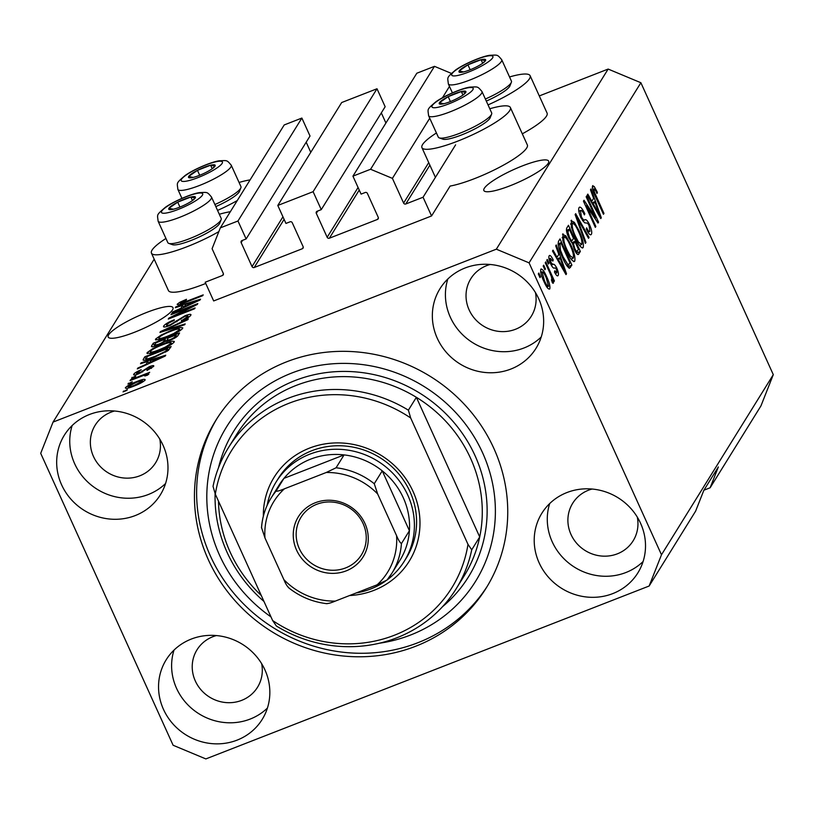 <?xml version="1.0" encoding="UTF-8"?>
<svg xmlns="http://www.w3.org/2000/svg" width="814" height="814" viewBox="0 0 814 814"><rect width="100%" height="100%" fill="white"/><g stroke="black" fill="none" stroke-linecap="round" stroke-linejoin="round"><path stroke-width="1.22" d="M205.189 282.234L213.675 300.946L431.562 215.954L423.066 197.242L405.789 203.978A1.679 1.577 -148.2 0 1 403.612 203.073L392.409 178.368L370.584 169.261L352.93 176.15L361.08 194.108L365.211 192.501A1.679 1.577 -148.2 0 1 367.389 193.406L378.256 217.369A1.679 1.577 -148.2 0 1 377.431 219.444L329.355 238.207A1.679 1.577 -148.2 0 1 327.167 237.291L316.3 213.339A1.679 1.577 -148.2 0 1 317.124 211.253L321.255 209.646L313.105 191.677L277.798 205.454L285.948 223.423L290.079 221.805A1.679 1.577 -148.2 0 1 292.257 222.721L303.123 246.673A1.679 1.577 -148.2 0 1 302.299 248.748L254.212 267.511A1.679 1.577 -148.2 0 1 252.035 266.595L241.168 242.643A1.679 1.577 -148.2 0 1 241.992 240.557L246.123 238.95L237.973 220.991L220.319 227.869L212.088 248.708L223.29 273.402A1.679 1.577 -148.2 0 1 222.466 275.488L205.189 282.234M246.123 238.95L310.022 136.03L301.872 118.061L284.208 124.949L220.319 227.869M301.872 118.061L237.973 220.991M310.775 152.33L306.186 142.196M321.255 209.646L385.154 106.726L377.004 88.757L341.687 102.533L277.798 205.454M377.004 88.757L313.105 191.677M385.907 123.016L381.318 112.892M451.373 73.392L434.483 66.341L416.819 73.229L352.93 176.15M434.483 66.341L370.584 169.261M449.481 86.416L442.45 97.761M429.731 118.234L392.409 178.368M455.596 144.851L423.066 197.242M489.794 108.761A48.555 9.229 155.6 0 1 510.368 107.509L527.34 144.933A48.555 9.229 155.6 0 1 474.704 178.561A48.555 9.229 155.6 0 1 450.111 186.07L431.562 215.954M548.188 163.37A35.582 6.766 -24.4 0 0 548.656 161.131A35.582 6.766 -24.4 0 0 517.969 167.704A35.582 6.766 -24.4 0 0 484.33 188.278A35.582 6.766 -24.4 0 0 483.852 190.527A35.582 6.766 -24.4 0 0 514.55 183.954A35.582 6.766 -24.4 0 0 548.188 163.37M172.527 309.9A35.582 6.766 -24.4 0 0 172.995 307.661A35.582 6.766 -24.4 0 0 142.297 314.224A35.582 6.766 -24.4 0 0 108.659 334.808A35.582 6.766 -24.4 0 0 108.191 337.057A35.582 6.766 -24.4 0 0 138.889 330.484A35.582 6.766 -24.4 0 0 172.527 309.9M163.482 709.381A56.512 53.368 -148.2 0 0 211.253 743.569A56.512 53.368 -148.2 0 0 262.2 719.403A56.512 53.368 -148.2 0 0 264.906 669.82A56.512 53.368 -148.2 0 0 217.135 635.632A56.512 53.368 -148.2 0 0 166.178 659.798A56.512 53.368 -148.2 0 0 163.482 709.381M174.023 650.081A56.512 53.368 -148.2 0 0 176.546 688.329A56.512 53.368 -148.2 0 0 267.43 708.058M539.143 562.85A56.512 53.368 -148.2 0 0 586.914 597.038A56.512 53.368 -148.2 0 0 637.871 572.873A56.512 53.368 -148.2 0 0 640.577 523.29A56.512 53.368 -148.2 0 0 592.806 489.102A56.512 53.368 -148.2 0 0 541.849 513.268A56.512 53.368 -148.2 0 0 539.143 562.85M549.694 503.551A56.512 53.368 -148.2 0 0 552.218 541.798A56.512 53.368 -148.2 0 0 643.091 561.538M437.281 338.298A56.512 53.368 -148.2 0 0 485.052 372.476A56.512 53.368 -148.2 0 0 536.009 348.321A56.512 53.368 -148.2 0 0 538.715 298.728A56.512 53.368 -148.2 0 0 490.944 264.55A56.512 53.368 -148.2 0 0 439.987 288.705A56.512 53.368 -148.2 0 0 437.281 338.298M447.832 278.999A56.512 53.368 -148.2 0 0 450.346 317.246A56.512 53.368 -148.2 0 0 541.229 336.976M61.61 484.829A56.512 53.368 -148.2 0 0 109.391 519.006A56.512 53.368 -148.2 0 0 160.338 494.851A56.512 53.368 -148.2 0 0 163.044 445.258A56.512 53.368 -148.2 0 0 115.273 411.08A56.512 53.368 -148.2 0 0 64.316 435.236A56.512 53.368 -148.2 0 0 61.61 484.829M72.161 425.529A56.512 53.368 -148.2 0 0 74.685 463.777A56.512 53.368 -148.2 0 0 165.568 483.506M510.368 107.509A48.555 9.229 155.6 0 1 457.722 141.137A48.555 9.229 155.6 0 1 421.927 147.629A48.555 9.229 155.6 0 1 436.426 132.977M165.944 238.471A48.555 9.229 -24.4 0 0 151.445 253.134L168.427 290.557A48.555 9.229 -24.4 0 0 204.222 284.066A48.555 9.229 -24.4 0 0 205.749 283.465M151.445 253.134A48.555 9.229 -24.4 0 0 187.24 246.642A48.555 9.229 -24.4 0 0 218.834 231.624M230.352 211.721A48.555 9.229 -24.4 0 0 219.312 214.265M208.343 559.737A159.066 150.214 -148.2 0 0 342.816 655.962A159.066 150.214 -148.2 0 0 486.233 587.952A159.066 150.214 -148.2 0 0 493.844 448.372A159.066 150.214 -148.2 0 0 359.381 352.157A159.066 150.214 -148.2 0 0 215.954 420.166A159.066 150.214 -148.2 0 0 208.343 559.737M114.54 411.009A35.582 33.598 -148.2 0 0 95.167 425.223A35.582 33.598 -148.2 0 0 93.468 456.451A35.582 33.598 -148.2 0 0 123.545 477.971A35.582 33.598 -148.2 0 0 155.627 462.759A35.582 33.598 -148.2 0 0 159.778 439.092M490.211 264.479A35.582 33.598 -148.2 0 0 470.838 278.693A35.582 33.598 -148.2 0 0 469.139 309.92A35.582 33.598 -148.2 0 0 499.216 331.44A35.582 33.598 -148.2 0 0 531.298 316.229A35.582 33.598 -148.2 0 0 535.439 292.562M592.073 489.031A35.582 33.598 -148.2 0 0 572.7 503.256A35.582 33.598 -148.2 0 0 571.001 534.472A35.582 33.598 -148.2 0 0 601.078 555.993A35.582 33.598 -148.2 0 0 633.16 540.781A35.582 33.598 -148.2 0 0 637.301 517.114M216.402 635.561A35.582 33.598 -148.2 0 0 197.029 649.786A35.582 33.598 -148.2 0 0 195.329 681.003A35.582 33.598 -148.2 0 0 225.407 702.523A35.582 33.598 -148.2 0 0 257.489 687.311A35.582 33.598 -148.2 0 0 261.64 663.644M703.927 490.191L710.123 487.779L718.355 466.941L703.835 490.333L695.604 511.172L649.134 586.019L661.487 554.772L529.069 262.851L496.337 249.186L53.052 422.09L40.7 453.337L173.117 745.258L205.85 758.923L649.134 586.019M661.487 554.772L773.3 374.654L760.948 405.901L710.123 487.779M191.9 306.532L170.971 314.703L171.5 313.848L197.792 303.591L197.232 304.497L174.125 316.127L195.085 307.946L194.556 308.801L168.264 319.057L168.824 318.152L191.9 306.532L192.145 307.061M166.738 324.847C166.097 325.834 167.257 325.803 170.218 324.745L185.053 315.73C189.611 314.051 191.514 313.909 190.781 315.293C189.581 316.951 186.437 318.803 181.369 320.879L187.698 316.524C188.319 315.578 187.24 315.608 184.463 316.605L169.77 325.559C164.906 327.34 162.881 327.482 163.716 325.966C165.13 324.114 168.651 322.049 174.298 319.77L174.104 320.482C170.187 322.1 167.725 323.555 166.738 324.847L167.104 326.485M163.522 326.75L163.716 325.966L164.194 327.024M190.954 314.601L190.781 315.293M188.166 317.552L187.831 315.995L188.451 317.368M184.636 324.786L159.941 332.458L160.49 331.583L188.309 318.874L187.759 319.749L163.319 330.779L185.185 323.901L184.636 324.786M156.074 340.038L155.616 339.021L161.233 335.002L170.767 330.647C178.653 327.503 182.59 326.78 182.59 328.5C179.843 331.257 174.674 334.086 167.063 337.016L158.13 339.865L155.616 339.021L155.454 339.723M182.743 327.798L182.59 328.5M147.629 353.642L147.161 352.625L152.788 348.606L162.322 344.261C170.197 341.107 174.145 340.394 174.135 342.114C171.398 344.861 166.219 347.7 158.618 350.62L149.684 353.469L147.161 352.625L146.998 353.327M174.298 341.412L174.135 342.114M147.934 361.396L140.517 363.746L141.066 362.861L165.741 355.219L165.232 356.054L137.312 368.925L137.851 368.04L146.154 364.265L147.934 361.396L148.911 363.573M126.811 390.425L123.046 391.89L127.33 389.57L126.811 390.425M773.3 374.654L640.883 82.733L608.15 69.068L496.337 249.186M608.15 69.068L539.295 95.93M154.192 259.178L53.052 422.09M522.303 133.822A48.555 9.229 -24.4 0 0 547.089 113.126L530.118 75.702A48.555 9.229 -24.4 0 0 509.544 76.954M134.066 386.06C128.297 388.4 125.397 388.95 125.387 387.718C127.391 385.714 131.166 383.659 136.701 381.573C142.369 379.293 145.197 378.764 145.187 379.996C143.233 381.959 139.52 383.984 134.066 386.06M131.695 382.56L127.93 384.025L132.214 381.705L131.695 382.56M145.737 375.712L143.773 375.376L130.047 380.616L130.576 379.772L149.695 372.313L146.123 374.348L148.891 374.033L147.365 375.234L144.831 375.976L145.564 375.122L145.818 375.692M135.317 376.709L131.563 378.174L135.846 375.854L135.317 376.709M136.487 373.158L140.629 372.232L149.338 366.646C152.859 365.364 154.284 365.283 153.622 366.412L146.958 370.482L150.875 367.501L149.196 367.348L138.716 373.779C134.798 375.234 133.16 375.366 133.791 374.165C134.737 372.893 137.21 371.418 141.198 369.739L136.487 373.158L136.813 374.45M133.649 374.766L133.791 374.165L134.168 374.989M153.765 365.822L153.622 366.412M151.272 368.376L150.987 367.073L151.516 368.223M154.691 357.143C146.815 360.327 143.03 361.019 143.335 359.218L144.831 356.807L171.123 346.55L168.406 350.346L154.691 357.143M143.111 360.103L143.335 359.218L143.864 360.399M157.896 345.177C152.839 347.1 150.773 347.283 151.719 345.716L153.276 343.193L179.579 332.936L178.001 335.47C177.116 336.864 174.45 338.471 169.994 340.303L165.049 341.534L157.896 345.177M151.475 346.601L151.719 345.716L152.218 346.815M182.712 305.362L175.305 307.712L175.855 306.827L200.529 299.186L200.01 300.02L172.09 312.891L172.639 312.006L180.942 308.231L182.712 305.362L183.699 307.539M179.843 302.259L180.23 303.123L181.695 303.174L203.205 294.872L202.676 295.726L184.829 302.686C179.752 304.792 177.208 305.311 177.187 304.263L179.843 302.259L186.477 299.298L186.294 300.02L180.24 303.103L180.606 304.233M595.614 217.653L586.151 196.805L586.68 195.95L598.565 222.151L598.005 223.056L586.385 205.627L595.858 226.506L595.329 227.36L583.445 201.16L584.014 200.254L595.614 217.653L594.658 218.03M579.09 207.601C580.311 206.217 582.214 208.252 584.798 213.706L584.421 214.896C582.61 211.162 581.277 209.778 580.433 210.734L581.44 216.88C582.977 219.668 584.147 220.635 584.951 219.79C586.1 219.149 587.637 220.808 589.59 224.776C591.605 229.507 592.195 232.692 591.371 234.33C590.292 235.643 588.593 233.872 586.263 229.019L586.629 227.828C588.166 231.023 589.275 232.183 589.967 231.298L589.031 225.559L587.657 223.168L584.564 222.802L580.942 217.806C578.795 212.708 578.174 209.31 579.09 207.601L579.599 207.122M578.805 211.192L580.769 210.419L578.835 211.355M590.272 234.758L590.893 234.778M587.973 232.255L589.967 231.298M585.408 243.345L575.122 214.56L575.671 213.685L589.071 237.434L588.532 238.309L576.821 217.145L585.958 242.46L585.408 243.345M570.98 220.655L574.348 222.344L578.937 230.504C582.529 238.197 583.943 243.874 583.17 247.537C581.176 248.392 578.469 244.983 575.05 237.301L571.306 227.065L571.448 220.218M582.122 247.944L582.712 247.944M562.535 234.259L565.893 235.958L570.492 244.108C574.084 251.801 575.498 257.478 574.725 261.141C572.73 262.006 570.024 258.598 566.605 250.916L562.85 240.669L563.003 233.832M573.677 261.548L574.267 261.559M544.881 269.76L543.182 266.015L543.711 265.171L545.411 268.915L544.881 269.76M540.822 269.241C542.277 268.64 544.24 271.164 546.713 276.821C549.308 282.316 550.325 286.365 549.776 288.97C548.341 289.601 546.408 287.139 543.966 281.593C541.32 276.027 540.272 271.907 540.822 269.241L541.147 268.935M592.561 185.897L594.189 186.467L597.364 192.297L596.988 193.488C595.767 190.547 594.749 189.052 593.925 188.99L594.291 191.819L603.978 213.431L603.449 214.286L595.38 196.5C593.04 191.707 592.093 188.176 592.561 185.897L592.867 185.602M592.653 189.418L594.047 188.879L592.673 189.479M640.883 82.733L529.069 262.851M558.811 254.395L555.708 245.848L556.257 244.963L566.513 273.779L565.995 274.613L552.492 251.027L553.042 250.142L557.03 257.255L558.811 254.395M549.165 255.8C549.999 254.802 551.343 256.166 553.205 259.9L552.828 261.091L550.366 258.577L551.017 262.637L552.899 264.418C553.846 263.705 555.158 264.957 556.847 268.182C558.394 271.866 558.821 274.308 558.139 275.498C557.407 276.567 556.176 275.407 554.466 271.998L554.833 270.808L556.888 272.802L556.491 269.414L555.606 268.091L554.517 267.959C553.601 268.64 552.33 267.307 550.702 263.96C548.972 259.91 548.453 257.193 549.165 255.8L549.552 255.443M549.023 258.974L550.61 258.353L549.043 259.096M555.29 273.555L556.888 272.802M548.443 264.021L546.754 260.277L547.273 259.432L548.972 263.166L548.443 264.021M549.715 272.598L545.227 262.719L545.756 261.874L554.405 280.922L553.876 281.776L552.492 278.734L553.408 283.119L552.441 282.906L551.404 279.863L551.923 279.629L551.383 276.648L549.715 272.598M553.042 283.262L552.441 282.906M551.404 279.863L551.923 279.629M539.997 277.635L538.298 273.891L538.827 273.036L540.527 276.78L539.997 277.635M562.586 257.682C558.984 250.071 557.621 244.617 558.516 241.32L560.012 238.909L571.896 265.11L569.444 268.233C567.317 266.911 565.038 263.39 562.586 257.682M577.625 254.477L578.774 254.029C577.909 255.382 576.444 253.937 574.389 249.695L572.466 243.284L568.854 237.983C566.585 232.835 565.934 229.446 566.9 227.818L568.467 225.295L580.351 251.495L578.235 254.548M593.599 198.362L590.486 189.815L591.035 188.929L601.302 217.745L600.783 218.579L587.27 194.994L587.82 194.108L591.819 201.221L593.599 198.362M239.062 182.458A48.555 9.229 155.6 0 1 250.091 179.904M237.281 200.559A48.555 9.229 155.6 0 1 217.562 210.409M488.044 104.904A48.555 9.229 -24.4 0 0 530.118 75.702M592.297 187.2L594.189 186.467M596.57 192.603L597.364 192.297M593.538 192.114L594.291 191.819M603.205 213.736L603.978 213.431M556.43 257.489L556.827 258.608M565.71 274.094L566.513 273.779M556.237 257.56L557.03 257.255M563.003 266.127L560.022 257.733L558.597 260.032L565.018 271.469L563.003 266.127M557.01 258.913L560.022 257.733M564.346 271.734L565.018 271.469M557.824 260.338L558.597 260.032M552.37 260.215L553.205 259.9M550.254 262.932L551.017 262.637M550.976 264.54L551.923 264.174M555.993 268.508L556.847 268.182M548.198 263.471L548.972 263.166M553.622 281.227L554.405 280.922M539.753 277.086L540.527 276.78M545.94 277.126L546.713 276.821M548.544 286.233L546.194 277.686C544.505 273.728 543.121 271.835 542.043 271.988L544.413 280.555C546.092 284.493 547.466 286.386 548.544 286.233L546.815 287.006M543.64 280.85L544.413 280.555M540.74 272.487L542.226 271.815L540.72 272.395M544.637 269.21L545.411 268.915M567.572 265.313L568.141 266.575L571.896 265.11M569.983 262.891L560.877 242.816L559.971 244.281L560.439 250.142L563.135 256.868L568.131 264.967L569.983 262.891M558.038 243.925L560.877 242.816M566.727 265.517L569.088 264.326M562.362 257.163L563.135 256.868M559.666 250.437L560.439 250.142M558.16 244.983L559.971 244.281M562.22 237.393L565.893 235.958M569.708 244.414L570.492 244.108M573.331 258.089C573.89 255.22 572.761 250.834 569.942 244.922C567.419 239.224 565.415 236.691 563.929 237.312C563.369 240.099 564.458 244.383 567.175 250.142L570.075 255.708L573.331 258.089L571.102 259.127M569.169 256.064L570.075 255.708M566.391 250.447L567.175 250.142M562.291 237.953L564.265 237.016L562.271 237.79M571.092 240.842L571.906 242.623M576.017 251.699L576.587 252.961L580.351 251.495M578.428 249.288L574.877 241.463L573.544 244.047L574.725 248.412C576.18 251.353 577.126 252.106 577.564 250.671L578.428 249.288M571.652 242.714L574.877 241.463M575.518 251.902L577.564 250.671M573.962 248.708L574.725 248.412M572.629 244.404L573.544 244.047M573.494 238.4L569.322 229.212L567.918 232.051L569.373 237.118C570.909 240.303 571.967 241.249 572.517 239.967L573.494 238.4M566.442 230.331L569.322 229.212M570.451 241.097L572.517 239.967M568.599 237.413L569.373 237.118M566.839 232.468L567.918 232.051M566.625 231.542L568.274 230.901M570.665 223.779L574.348 222.344M578.154 230.81L578.937 230.504M581.776 244.475C582.346 241.616 581.216 237.22 578.388 231.308C575.864 225.62 573.86 223.087 572.374 223.708C571.825 226.496 572.903 230.769 575.62 236.538L578.53 242.104L581.776 244.475L579.548 245.513M577.625 242.45L578.53 242.104M574.847 236.833L575.62 236.538M570.746 224.349L572.71 223.402L570.716 224.186M588.227 237.769L589.071 237.434M576.139 217.409L576.821 217.145M585.195 242.755L585.958 242.46M583.984 214.021L584.798 213.706M580.667 217.175L581.44 216.88M588.807 225.081L589.59 224.776M597.639 222.507L598.565 222.151M585.612 205.932L586.385 205.627M595.085 226.811L595.858 226.506M591.218 201.455L591.615 202.574M600.488 218.06L601.302 217.745M591.025 201.536L591.819 201.221M597.791 210.093L594.81 201.699L593.386 203.999L599.806 215.435L597.791 210.093M591.788 202.879L594.81 201.699M599.135 215.7L599.806 215.435M592.612 204.304L593.386 203.999M123.83 391.585L123.575 391.035M136.956 382.122L136.701 381.573M142.867 381.898L142.531 380.779L142.999 381.817M134.656 385.826L134.402 385.287L142.47 381.033C142.135 380.372 140.039 380.84 136.192 382.417L128.103 386.67L128.531 387.993M128.103 386.67C128.449 387.332 130.545 386.864 134.402 385.287M128.714 383.72L128.459 383.17M130.82 380.321L130.576 379.772M146.622 375.458L146.123 374.348M132.336 377.869L132.092 377.32M139.021 373.657L138.767 373.107M140.903 372.843L140.629 372.232M149.593 367.206L149.338 366.646M147.385 370.299L147.141 369.76M141.351 363.482L141.066 362.861M138.095 368.559L137.851 368.04M158.008 358.262L150.834 360.48L149.4 362.779L162.749 356.705L158.008 358.262M146.276 359.992L144.831 356.807M168.345 350.396L167.531 348.596L147.375 356.451L146.235 358.709L146.764 359.859M167.175 351.231L166.636 350.03L167.531 348.596M165.72 352.116L165.395 351.394L166.636 350.03M155.505 356.827L155.26 356.278L165.395 351.394M149.318 359.096L149.033 358.465L155.26 356.278M146.469 357.916C145.635 358.984 146.489 359.167 149.033 358.465M153.063 349.206L152.788 348.606M162.566 344.81L162.322 344.261M171.54 344.363L171.184 342.796L171.815 344.18M165.629 347.609L165.384 347.069L171.062 343.315C171.001 342.022 167.898 342.633 161.752 345.126C156.125 347.283 152.289 349.379 150.244 351.424L150.722 353.245M159.473 350.285L159.218 349.735L165.384 347.069M150.244 351.424C150.295 352.686 153.286 352.126 159.218 349.735M154.691 346.306L153.276 343.193M175.977 334.981L168.122 338.054L166.921 340.293L170.095 339.621C173.219 338.309 174.898 337.23 175.112 336.375L175.977 334.981L176.78 336.772M170.34 340.16L170.095 339.621M167.338 341.208L166.921 340.293M165.049 339.245L155.83 342.847L154.599 345.228L158.404 344.332C161.752 342.959 163.645 341.788 164.072 340.812L165.049 339.245L166.066 341.493M158.649 344.882L158.404 344.332M154.558 345.167L155.026 346.194L154.782 344.536M161.508 335.592L161.233 335.002M171.021 331.196L170.767 330.647M179.986 330.749L179.629 329.182L180.26 330.565M174.084 333.994L173.84 333.455L179.507 329.711C179.456 328.418 176.343 329.019 170.197 331.522C164.57 333.669 160.734 335.775 158.689 337.81L159.168 339.642M167.918 336.67L167.674 336.131L173.84 333.455M158.689 337.81C158.74 339.082 161.732 338.512 167.674 336.131M160.765 332.204L160.49 331.583M163.573 331.329L163.319 330.779M170.462 325.285L170.218 324.745M185.317 316.29L185.053 315.73M181.807 320.696L181.553 320.156M171.744 314.397L171.5 313.848M174.379 316.677L174.125 316.127M169.098 318.732L168.824 318.152M176.139 307.448L175.855 306.827M172.873 312.525L172.639 312.006M192.786 302.228L185.612 304.446L184.188 306.746L197.527 300.671L192.786 302.228M181.96 303.764L181.695 303.174M211.945 168.925A14.652 2.788 -24.4 0 0 212.423 168.59A14.652 2.788 -24.4 0 0 214.977 166.188A14.652 2.788 -24.4 0 0 210.612 165.211A14.652 2.788 -24.4 0 0 197.456 170.34A14.652 2.788 -24.4 0 0 188.685 176.445A14.652 2.788 -24.4 0 0 192.796 177.493A14.652 2.788 -24.4 0 0 193.06 177.432A14.652 2.788 -24.4 0 0 206.207 172.303A14.652 2.788 -24.4 0 0 211.945 168.925M211.65 169.139L214.977 166.188L210.612 165.211L197.456 170.34L188.685 176.445L193.06 177.432M214.896 204.528A29.304 5.566 -24.4 0 0 234.493 193.925A29.304 5.566 -24.4 0 0 240.883 187.82L239.448 191.422A26.455 5.026 155.6 0 1 233.679 196.937A26.455 5.026 155.6 0 1 215.822 206.583M240.883 187.82A29.304 5.566 -24.4 0 0 240.944 186.61L231.237 165.201A29.304 5.566 155.6 0 1 224.786 172.517A29.304 5.566 155.6 0 1 196.266 186.691A29.304 5.566 155.6 0 1 177.869 189.408L181.929 198.362M212.2 168.712L210.612 165.211M199.695 175.254L197.456 170.34M482.427 63.421A14.652 2.788 -24.4 0 0 482.906 63.085A14.652 2.788 -24.4 0 0 485.459 60.684A14.652 2.788 -24.4 0 0 481.084 59.707A14.652 2.788 -24.4 0 0 467.938 64.835A14.652 2.788 -24.4 0 0 459.167 70.95A14.652 2.788 -24.4 0 0 463.278 71.988A14.652 2.788 -24.4 0 0 463.542 71.927A14.652 2.788 -24.4 0 0 476.689 66.799A14.652 2.788 -24.4 0 0 482.427 63.421M482.132 63.634L485.459 60.684L481.084 59.707L467.938 64.835L459.167 70.95L463.542 71.927M485.378 99.023A29.304 5.566 -24.4 0 0 504.975 88.421A29.304 5.566 -24.4 0 0 511.365 82.316L509.93 85.918A26.455 5.026 155.6 0 1 504.161 91.433A26.455 5.026 155.6 0 1 486.304 101.078M511.365 82.316A29.304 5.566 -24.4 0 0 511.426 81.105L501.709 59.697A29.304 5.566 155.6 0 1 495.258 67.013A29.304 5.566 155.6 0 1 466.748 81.197A29.304 5.566 155.6 0 1 448.341 83.913L452.411 92.867M482.682 63.217L481.084 59.707M470.166 69.75L467.938 64.835M462.678 95.238A14.652 2.788 -24.4 0 0 463.156 94.892A14.652 2.788 -24.4 0 0 465.71 92.501A14.652 2.788 -24.4 0 0 461.334 91.524A14.652 2.788 -24.4 0 0 448.188 96.652A14.652 2.788 -24.4 0 0 439.418 102.757A14.652 2.788 -24.4 0 0 443.528 103.795A14.652 2.788 -24.4 0 0 443.793 103.734A14.652 2.788 -24.4 0 0 456.939 98.606A14.652 2.788 -24.4 0 0 462.678 95.238M462.383 95.452L465.71 92.501L461.334 91.524L448.188 96.652L439.418 102.757L443.793 103.734M491.615 114.133L490.181 117.735A26.455 5.026 155.6 0 1 484.411 123.25A26.455 5.026 155.6 0 1 460.948 135.195A26.455 5.026 155.6 0 1 442.908 139.174L439.255 137.881A29.304 5.566 -24.4 0 0 459.228 133.476A29.304 5.566 -24.4 0 0 485.225 120.238A29.304 5.566 -24.4 0 0 491.615 114.133A29.304 5.566 -24.4 0 0 491.676 112.922L481.969 91.514A29.304 5.566 155.6 0 1 475.508 98.83A29.304 5.566 155.6 0 1 446.998 113.004A29.304 5.566 155.6 0 1 428.591 115.72L438.308 137.128A29.304 5.566 -24.4 0 0 439.255 137.881M462.932 95.024L461.334 91.524M450.417 101.567L448.188 96.652M192.196 200.732A14.652 2.788 -24.4 0 0 192.674 200.397A14.652 2.788 -24.4 0 0 195.228 198.006A14.652 2.788 -24.4 0 0 190.863 197.019A14.652 2.788 -24.4 0 0 177.706 202.147A14.652 2.788 -24.4 0 0 168.936 208.262A14.652 2.788 -24.4 0 0 173.046 209.3A14.652 2.788 -24.4 0 0 173.311 209.239A14.652 2.788 -24.4 0 0 186.457 204.111A14.652 2.788 -24.4 0 0 192.196 200.732M191.9 200.956L195.228 198.006L190.863 197.019L177.706 202.147L168.936 208.262L173.311 209.239M221.133 219.638L219.709 223.24A26.455 5.026 155.6 0 1 213.929 228.744A26.455 5.026 155.6 0 1 190.466 240.7A26.455 5.026 155.6 0 1 172.436 244.678L168.773 243.386A29.304 5.566 -24.4 0 0 188.746 238.98A29.304 5.566 -24.4 0 0 214.743 225.743A29.304 5.566 -24.4 0 0 221.133 219.638A29.304 5.566 -24.4 0 0 221.194 218.427L211.487 197.019A29.304 5.566 155.6 0 1 205.036 204.334A29.304 5.566 155.6 0 1 176.526 218.508A29.304 5.566 155.6 0 1 158.12 221.225L167.826 242.633A29.304 5.566 -24.4 0 0 168.773 243.386M192.45 200.529L190.863 197.019M179.945 207.071L177.706 202.147M263.339 516.259A79.528 75.112 31.8 0 1 324.705 443.956A79.528 75.112 31.8 0 1 413.034 491.422A79.528 75.112 31.8 0 1 349.603 595.533M404.222 561.334L406.4 557.834A75.346 71.154 -148.2 0 0 410.002 491.717A75.346 71.154 -148.2 0 0 346.306 446.133A75.346 71.154 -148.2 0 0 278.368 478.357L276.19 481.857A75.346 71.154 31.8 0 1 344.129 449.643A75.346 71.154 31.8 0 1 407.824 495.227A75.346 71.154 31.8 0 1 404.222 561.334A75.346 71.154 31.8 0 1 387.128 579.914M218.478 501.129A133.954 126.496 -148.2 0 0 230.159 552.116A133.954 126.496 -148.2 0 0 261.294 595.512M456.186 588.736L464.173 575.874A133.954 126.496 -148.2 0 0 479.711 536.945A133.954 126.496 -148.2 0 0 470.584 458.333A133.954 126.496 -148.2 0 0 416.371 397.313L479.711 536.945L471.723 549.806A133.954 126.496 31.8 0 1 456.186 588.736A133.954 126.496 31.8 0 1 276.384 626.007L272.639 620.543A129.762 122.548 -148.2 0 0 467.989 544.342L471.723 549.806M379.375 643.233A146.51 138.36 -148.2 0 0 482.58 452.767A146.51 138.36 -148.2 0 0 291.677 373.066A146.51 138.36 -148.2 0 0 219.607 555.341A146.51 138.36 -148.2 0 0 270.991 616.9M487.311 586.192A159.066 150.214 31.8 0 1 343.915 652.34A159.066 150.214 31.8 0 1 210.521 556.227A159.066 150.214 31.8 0 1 217.053 418.416M408.384 410.175L410.673 417.979A129.762 122.548 -148.2 0 0 215.323 494.179L213.034 486.375A133.954 126.496 31.8 0 1 228.581 447.446A133.954 126.496 31.8 0 1 408.384 410.175L416.371 397.313A133.954 126.496 -148.2 0 0 236.569 434.574L228.581 447.446M215.323 494.179L272.639 620.543M410.673 417.979L467.989 544.342M364.947 523.473A38.095 35.969 31.8 0 1 346.215 570.858A38.095 35.969 31.8 0 1 296.581 550.142A38.095 35.969 31.8 0 1 315.313 502.747A38.095 35.969 31.8 0 1 364.947 523.473M299.267 548.555A35.582 33.598 -148.2 0 0 329.344 570.085A35.582 33.598 -148.2 0 0 361.426 554.873A35.582 33.598 -148.2 0 0 363.136 523.646A35.582 33.598 -148.2 0 0 333.058 502.126A35.582 33.598 -148.2 0 0 300.966 517.338A35.582 33.598 -148.2 0 0 299.267 548.555M396.571 535.663C398.311 539.865 399.928 542.511 401.424 543.599A71.164 67.206 31.8 0 1 391.951 573.168L399.939 560.297A71.164 67.206 -148.2 0 0 409.411 530.728A71.164 67.206 -148.2 0 0 403.337 497.863A71.164 67.206 -148.2 0 0 382.244 470.848A71.164 67.206 -148.2 0 0 344.068 454.904A71.164 67.206 -148.2 0 0 283.954 478.357A71.164 67.206 -148.2 0 0 279.019 485.236L271.031 498.107A71.164 67.206 31.8 0 1 275.977 491.218C277.421 491.361 280.23 490.567 284.381 488.827A66.972 63.248 -148.2 0 0 264.967 537.942L283.872 579.619A66.972 63.248 -148.2 0 0 335.317 601.098L377.147 584.788A66.972 63.248 -148.2 0 0 396.571 535.663L377.665 493.986A66.972 63.248 -148.2 0 0 326.211 472.507L284.381 488.827M267.124 505.423A75.346 71.154 31.8 0 1 276.19 481.857M401.424 543.599L409.411 530.728L382.244 470.848L374.257 483.719L377.665 493.986M385.48 581.104A75.346 71.154 31.8 0 1 356.217 592.948M326.211 472.507L336.08 467.775L344.068 454.904L283.954 478.357L275.977 491.218M288.726 587.555C287.22 586.467 285.602 583.821 283.872 579.619M264.967 537.942L261.559 527.676A71.164 67.206 31.8 0 1 271.031 498.107C265.425 507.214 262.24 517.165 261.487 527.95L261.559 527.676M335.317 601.098C331.156 602.838 328.347 603.642 326.902 603.5M387.006 580.056L391.951 573.168A71.164 67.206 31.8 0 1 387.006 580.056L377.147 584.788M223.433 273.931L222.466 275.488M242.613 240.323L241.168 242.643M282.946 216.809L252.035 266.595M284.106 219.363L254.212 267.511M303.266 247.202L302.299 248.748M317.745 211.019L316.3 213.339M358.079 187.495L327.167 237.291M359.239 190.059L329.355 238.207M378.398 217.898L377.431 219.444M428.724 162.617L403.612 203.073M429.884 165.171L405.789 203.978M595.044 195.747L595.817 195.441M561.548 266.839L562.291 266.544M551.231 265.069L552.899 264.418M568.894 268.03L570.472 267.409M572.496 243.528L573.951 242.959M577.747 221.907L578.469 221.632M582.498 220.747L584.951 219.79M596.336 210.806L597.069 210.511M142.613 371.978L142.175 371.021M175.641 337.556L175.112 336.375M164.56 341.89L164.072 340.812M167.511 330.108L167.236 329.517M176.923 321.774L176.465 320.757M185.399 302.462L185.144 301.913M217.44 167.623A22.609 4.294 -24.4 0 0 215.374 161.894A22.609 4.294 -24.4 0 0 186.223 175.01A22.609 4.294 -24.4 0 0 188.299 180.749A22.609 4.294 -24.4 0 0 217.44 167.623M487.922 62.118A22.609 4.294 -24.4 0 0 485.856 56.39A22.609 4.294 -24.4 0 0 456.705 69.516A22.609 4.294 -24.4 0 0 458.77 75.244A22.609 4.294 -24.4 0 0 487.922 62.118M468.172 93.936A22.609 4.294 -24.4 0 0 466.107 88.207A22.609 4.294 -24.4 0 0 436.955 101.323A22.609 4.294 -24.4 0 0 439.031 107.051A22.609 4.294 -24.4 0 0 468.172 93.936M197.69 199.44A22.609 4.294 -24.4 0 0 195.625 193.701A22.609 4.294 -24.4 0 0 166.473 206.827A22.609 4.294 -24.4 0 0 168.549 212.556A22.609 4.294 -24.4 0 0 197.69 199.44M218.528 467.674A138.136 130.454 31.8 0 1 337.657 371.571A138.136 130.454 31.8 0 1 475.061 455.698A138.136 130.454 31.8 0 1 442.511 606.715M263.98 601.444A138.136 130.454 31.8 0 1 227.126 552.411A138.136 130.454 31.8 0 1 215.11 493.457M336.08 467.775A71.164 67.206 31.8 0 1 374.257 483.719M435.409 177.36L421.927 147.629M568.477 264.957L566.788 265.618M231.237 165.201C226.638 159.829 227.462 160.5 219.353 160.796C212.179 161.63 194.129 169.047 185.114 175.509C175.509 183.73 177.228 182.489 177.869 189.408M501.709 59.697C497.12 54.324 497.944 55.006 489.835 55.291C482.661 56.125 464.611 63.543 455.596 70.004C445.98 78.225 447.7 76.994 448.341 83.913M481.969 91.514C477.37 86.142 478.194 86.813 470.085 87.108C462.912 87.943 444.861 95.35 435.846 101.811C426.241 110.043 427.95 108.801 428.591 115.72M211.487 197.019C206.888 191.646 207.712 192.318 199.613 192.613C192.43 193.447 174.389 200.855 165.364 207.316C155.759 215.537 157.478 214.306 158.12 221.225M327.045 603.703C312.637 602.034 299.725 596.631 288.288 587.494"/></g></svg>
